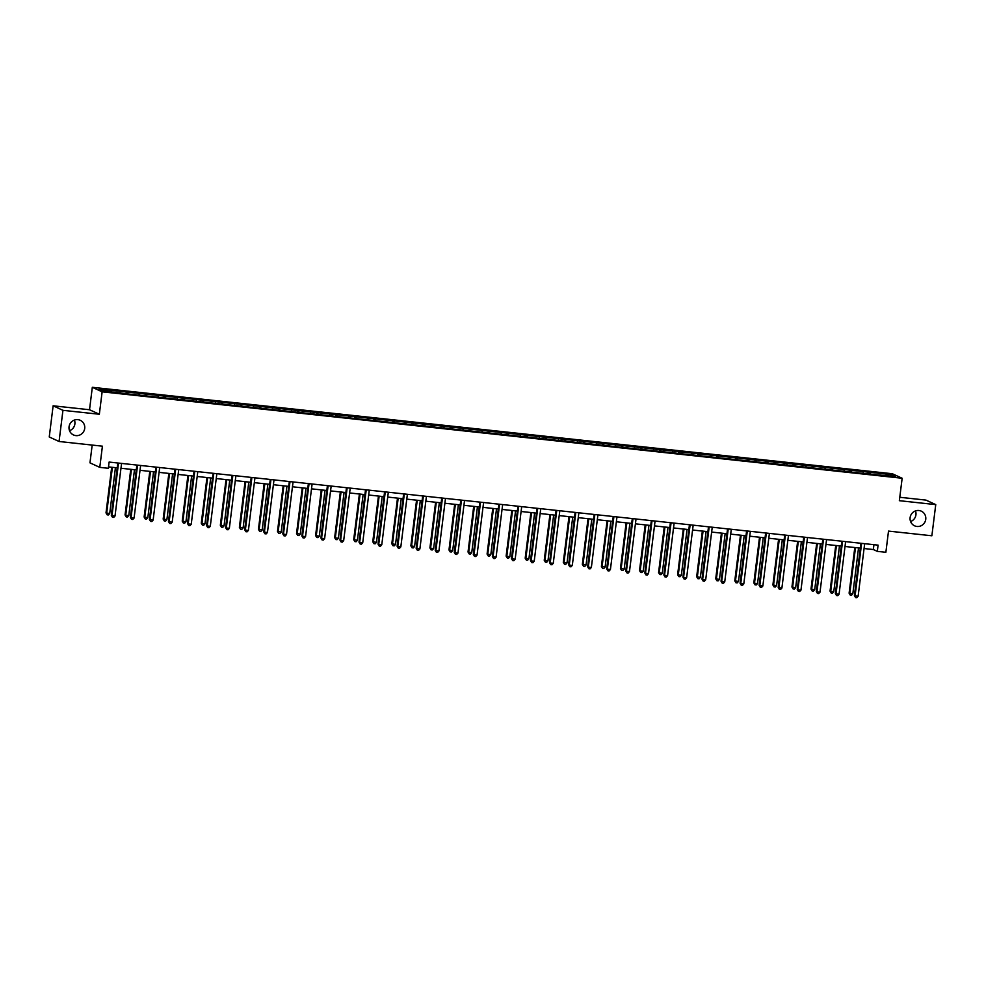 <?xml version="1.0" encoding="UTF-8"?>
<svg xmlns="http://www.w3.org/2000/svg" width="985" height="985" viewBox="0 0 985 985"><rect width="100%" height="100%" fill="white"/><g stroke="black" fill="none" stroke-linecap="round" stroke-linejoin="round"><path stroke-width="1.48" d="M74.417 420.053A8.065 7.843 -65.3 0 1 69.529 430.679M84.698 428.475A8.065 7.843 -65.3 0 1 73.506 434.951A8.065 7.843 -65.3 0 1 69.061 426.776A8.065 7.843 -65.3 0 1 80.253 420.3A8.065 7.843 -65.3 0 1 84.698 428.475M915.471 510.919A8.065 7.843 -65.3 0 1 910.583 521.533M925.752 519.329A8.065 7.843 -65.3 0 1 914.56 525.805A8.065 7.843 -65.3 0 1 910.115 517.642A8.065 7.843 -65.3 0 1 921.307 511.166A8.065 7.843 -65.3 0 1 925.752 519.329M92.184 445.072L89.967 462.851L99.781 467.37L108.325 468.294L109.101 462.063L878.091 545.136L877.315 551.366L885.872 552.289L888.507 531.1L931.872 535.778L935.75 504.615L925.937 500.097L899.773 497.277M53.128 405.808L49.25 436.971L59.063 441.489L62.941 410.326L99.337 414.254L102.132 391.821L92.319 387.302L89.524 409.735L53.128 405.808L62.941 410.326M102.132 391.821L902.149 478.254L892.336 473.736L92.319 387.302M891.203 474.622L99.239 389.075L103.277 390.922L125.009 393.618L875.431 474.684L895.23 476.481L891.203 474.622L890.034 475.927M127.336 392.104L127.484 393.877M139.057 393.372L139.18 394.8M146.396 394.16L146.531 395.945M158.117 395.428L158.228 396.869M165.443 396.216L165.591 398.002M177.165 397.484L177.288 398.925M184.503 398.285L184.638 400.058M196.224 399.541L196.335 400.981M203.55 400.341L203.698 402.114M215.272 401.609L215.395 403.037M222.61 402.397L222.745 404.17M234.331 403.665L234.442 405.094M241.657 404.453L241.805 406.239M253.379 405.721L253.502 407.15M260.717 406.51L260.853 408.295M272.439 407.778L272.55 409.218M279.765 408.578L279.912 410.351M291.486 409.834L291.609 411.274M298.824 410.634L298.96 412.407M310.546 411.902L310.657 413.331M317.872 412.69L318.02 414.463M329.606 413.959L329.716 415.387M336.932 414.747L337.067 416.52M348.653 416.015L348.764 417.443M355.979 416.803L356.127 418.588M367.713 418.071L367.824 419.512M375.039 418.859L375.174 420.644M386.76 420.127L386.871 421.568M394.086 420.927L394.234 422.7M405.82 422.196L405.931 423.624M413.146 422.984L413.281 424.757M424.867 424.252L424.978 425.68M432.193 425.04L432.341 426.813M443.927 426.308L444.038 427.736M451.253 427.096L451.389 428.881M462.975 428.364L463.085 429.792M470.301 429.152L470.448 430.938M482.034 430.42L482.145 431.861M489.36 431.221L489.496 432.994M501.082 432.477L501.193 433.917M508.408 433.277L508.555 435.05M520.142 434.545L520.252 435.973M527.467 435.333L527.603 437.106M539.189 436.601L539.312 438.029M546.515 437.389L546.663 439.162M558.249 438.657L558.36 440.086M565.575 439.445L565.71 441.231M577.296 440.714L577.419 442.154M584.622 441.502L584.77 443.287M596.356 442.77L596.467 444.21M603.682 443.57L603.83 445.343M615.403 444.838L615.526 446.267M622.729 445.626L622.877 447.399M634.463 446.894L634.574 448.323M641.789 447.683L641.937 449.456M653.511 448.951L653.634 450.379M660.837 449.739L660.984 451.524M672.57 451.007L672.681 452.447M679.896 451.795L680.044 453.58M691.618 453.063L691.741 454.504M698.956 453.863L699.091 455.636M710.678 455.119L710.788 456.56M718.003 455.92L718.151 457.693M729.725 457.188L729.848 458.616M737.063 457.976L737.199 459.749M748.785 459.244L748.895 460.672M756.111 460.032L756.258 461.817M767.832 461.3L767.955 462.728M775.17 462.088L775.306 463.873M786.892 463.356L787.003 464.797M794.218 464.144L794.366 465.93M805.939 465.412L806.062 466.853M813.278 466.213L813.413 467.986M824.999 467.481L825.11 468.909M832.325 468.269L832.473 470.042M844.046 469.537L844.17 470.965M851.385 470.325L851.52 472.098M863.106 471.593L863.217 473.022M870.432 472.381L870.58 474.167M99.781 467.37L102.415 446.18L59.063 441.489M902.149 478.254L899.354 500.688L935.75 504.615M864.067 548.534L873.338 549.531L877.315 551.366M108.498 466.902L117.227 467.85M120.97 468.257L136.275 469.907M140.018 470.313L155.334 471.963M159.077 472.369L174.382 474.019M178.125 474.425L193.442 476.087M197.185 476.481L212.489 478.144M216.232 478.55L231.549 480.2M235.292 480.606L250.596 482.256M254.339 482.662L269.656 484.312M273.399 484.719L288.703 486.381M292.459 486.775L307.763 488.437M311.506 488.843L326.811 490.493M330.566 490.899L345.87 492.549M349.613 492.956L364.918 494.605M368.673 495.012L383.978 496.662M387.721 497.068L403.025 498.73M406.78 499.124L422.085 500.786M425.828 501.193L441.132 502.842M444.888 503.249L460.192 504.899M463.935 505.305L479.252 506.955M482.995 507.361L498.299 509.023M502.042 509.417L517.359 511.08M521.102 511.486L536.406 513.136M540.149 513.542L555.466 515.192M559.209 515.598L574.514 517.248M578.257 517.654L593.573 519.304M597.316 519.711L612.621 521.373M616.364 521.767L631.68 523.429M635.423 523.835L650.728 525.485M654.471 525.891L669.788 527.541M673.531 527.948L688.835 529.598M692.578 530.004L707.895 531.666M711.638 532.06L726.942 533.722M730.685 534.129L746.002 535.778M749.745 536.185L765.049 537.835M768.792 538.241L784.109 539.891M787.852 540.297L803.157 541.947M806.9 542.353L822.216 544.015M825.959 544.422L841.264 546.072M845.007 546.478L860.324 548.128M120.01 391.316L120.121 392.744M873.941 544.68L873.338 549.531M869.472 471.938L869.213 474.019M850.412 469.882L850.154 471.95M831.365 467.826L831.106 469.894M812.305 465.757L812.046 467.838M793.245 463.701L792.987 465.782M774.198 461.645L773.939 463.726M755.138 459.589L754.879 461.669M736.091 457.533L735.832 459.601M717.031 455.476L716.772 457.545M697.983 453.408L697.725 455.489M678.924 451.352L678.665 453.432M659.876 449.295L659.618 451.376M640.816 447.239L640.558 449.308M621.769 445.183L621.51 447.252M602.709 443.115L602.451 445.195M583.662 441.058L583.403 443.139M564.602 439.002L564.343 441.083M545.555 436.946L545.296 439.014M526.495 434.89L526.236 436.958M507.447 432.834L507.189 434.902M488.388 430.765L488.129 432.846M469.34 428.709L469.082 430.79M450.28 426.653L450.022 428.734M431.233 424.597L430.974 426.665M412.173 422.54L411.915 424.609M393.126 420.472L392.867 422.553M374.066 418.416L373.808 420.496M355.019 416.36L354.76 418.44M335.959 414.303L335.7 416.372M316.911 412.247L316.653 414.316M297.852 410.179L297.593 412.259M278.804 408.122L278.546 410.203M259.745 406.066L259.486 408.147M240.697 404.01L240.439 406.091M221.637 401.954L221.379 404.022M202.59 399.898L202.331 401.966M183.53 397.829L183.272 399.91M164.47 395.773L164.212 397.854M145.423 393.717L145.164 395.798M126.363 391.661L126.105 393.729M99.337 414.254L89.524 409.735M860.927 543.277L854.401 595.63L855.066 595.937L861.616 543.351M858.12 596.27L856.802 597.698L855.583 597.563L855.066 595.937L858.12 596.27L864.67 543.683M855.583 597.563L854.401 595.63M854.795 547.525L849.107 593.192L849.772 593.499L852.825 593.82L858.538 547.931M855.485 547.611L849.772 593.499L850.277 595.125L849.107 593.192M852.825 593.82L851.508 595.26L850.277 595.125M841.867 541.221L835.354 593.573L836.019 593.881L842.569 541.294M839.072 594.214L837.755 595.642L836.524 595.506L836.019 593.881L839.072 594.214L845.622 541.627M836.524 595.506L835.354 593.573M822.82 539.164L816.294 591.517L816.959 591.825L823.509 539.238M820.012 592.145L818.695 593.586L817.476 593.45L816.959 591.825L820.012 592.145L826.563 539.571M817.476 593.45L816.294 591.517M835.736 545.468L830.047 591.135L833.766 591.763L839.479 545.875M836.425 545.542L830.712 591.431L831.229 593.068L830.047 591.135M833.766 591.763L832.448 593.192L831.229 593.068M816.688 543.412L811 589.067L814.706 589.707L820.431 543.818M817.378 543.486L811.652 589.375L812.169 591L811 589.067M814.706 589.707L813.401 591.135L812.169 591M803.76 537.108L797.247 589.461L797.912 589.756L804.462 537.182M800.965 590.089L799.648 591.517L798.416 591.394L797.912 589.756L800.965 590.089L807.515 537.514M798.416 591.394L797.247 589.461M784.713 535.04L778.187 587.392L778.852 587.7L785.402 535.126M781.905 588.033L780.588 589.461L779.369 589.325L778.852 587.7L781.905 588.033L788.456 535.446M779.369 589.325L778.187 587.392M765.653 532.983L759.139 585.336L759.804 585.644L766.342 533.057M762.858 585.976L761.54 587.405L760.309 587.269L759.804 585.644L762.858 585.976L769.396 533.39M760.309 587.269L759.139 585.336M797.628 541.356L791.94 587.011L795.658 587.651L801.371 541.762M798.318 541.43L792.605 587.319L793.122 588.944L791.94 587.011M795.658 587.651L794.341 589.079L793.122 588.944M778.581 539.3L772.893 584.955L776.599 585.595L782.324 539.706M779.27 539.374L773.545 585.262L774.062 586.888L772.893 584.955M776.599 585.595L775.293 587.023L774.062 586.888M759.521 537.244L753.833 582.898L754.498 583.206L757.551 583.526L763.264 537.638M760.211 537.317L754.498 583.206L755.015 584.831L753.833 582.898M757.551 583.526L756.234 584.967L755.015 584.831M746.605 530.927L740.08 583.28L740.745 583.588L747.295 531.001M743.798 583.92L742.481 585.349L741.262 585.213L740.745 583.588L743.798 583.92L750.348 531.334M741.262 585.213L740.08 583.28M740.461 535.175L734.785 580.842L738.491 581.47L744.217 535.581M741.163 535.249L735.438 581.138L735.955 582.775L734.785 580.842M738.491 581.47L737.174 582.898L735.955 582.775M727.546 528.871L721.032 581.224L721.685 581.532L728.235 528.945M724.738 581.864L723.433 583.292L722.202 583.157L721.685 581.532L724.738 581.864L731.289 529.277M722.202 583.157L721.032 581.224M721.414 533.119L715.726 578.786L719.444 579.414L725.157 533.525M722.103 533.193L716.39 579.082L716.908 580.719L715.726 578.786M719.444 579.414L718.127 580.842L716.908 580.719M708.498 526.815L701.973 579.168L702.637 579.476L709.188 526.889M705.691 579.796L704.374 581.224L703.155 581.101L702.637 579.476L705.691 579.796L712.241 527.221M703.155 581.101L701.973 579.168M702.354 531.063L696.678 576.717L700.384 577.358L706.11 531.469M703.056 531.137L697.331 577.025L697.848 578.651L696.678 576.717M700.384 577.358L699.067 578.786L697.848 578.651M689.438 524.759L682.925 577.111L683.578 577.407L690.128 524.833M686.631 577.739L685.326 579.168L684.095 579.045L683.578 577.407L686.631 577.739L693.181 525.153M684.095 579.045L682.925 577.111M683.307 529.007L677.618 574.661L681.337 575.302L687.05 529.413M683.996 529.08L678.283 574.969L678.8 576.594L677.618 574.661M681.337 575.302L680.019 576.73L678.8 576.594M670.391 522.69L663.865 575.043L664.53 575.351L671.08 522.764M667.584 575.683L666.266 577.111L665.047 576.976L664.53 575.351L667.584 575.683L674.134 523.097M665.047 576.976L663.865 575.043M664.247 526.95L658.571 572.605L662.277 573.245L668.002 527.357M664.949 527.024L659.224 572.913L659.741 574.538L658.571 572.605M662.277 573.245L660.96 574.674L659.741 574.538M651.331 520.634L644.818 572.987L645.471 573.295L652.021 520.708M648.524 573.627L647.207 575.055L645.988 574.92L645.471 573.295L648.524 573.627L655.074 521.04M645.988 574.92L644.818 572.987M645.2 524.882L639.511 570.549L640.176 570.857L643.23 571.177L648.943 525.288M645.889 524.968L640.176 570.857L640.693 572.482L639.511 570.549M643.23 571.177L641.912 572.617L640.693 572.482M632.284 518.578L625.758 570.931L626.423 571.238L632.973 518.652M629.477 571.571L628.159 572.999L626.94 572.864L626.423 571.238L629.477 571.571L636.027 518.984M626.94 572.864L625.758 570.931M626.14 522.826L620.452 568.493L624.17 569.121L629.895 523.232M626.842 522.9L621.116 568.788L621.634 570.426L620.452 568.493M624.17 569.121L622.852 570.549L621.634 570.426M613.224 516.522L606.711 568.874L607.363 569.182L613.914 516.596M610.417 569.502L609.099 570.943L607.88 570.808L607.363 569.182L610.417 569.502L616.967 516.928M607.88 570.808L606.711 568.874M607.092 520.769L601.404 566.424L605.122 567.064L610.835 521.176M607.782 520.843L602.069 566.732L602.586 568.357L601.404 566.424M605.122 567.064L603.805 568.493L602.586 568.357M594.177 514.465L587.651 566.818L588.316 567.114L594.866 514.539M591.369 567.446L590.052 568.874L588.833 568.751L588.316 567.114L591.369 567.446L597.92 514.872M588.833 568.751L587.651 566.818M588.033 518.713L582.344 564.368L586.063 565.008L591.788 519.12M588.735 518.787L583.009 564.676L583.526 566.301L582.344 564.368M586.063 565.008L584.745 566.437L583.526 566.301M575.117 512.397L568.604 564.75L569.256 565.058L575.806 512.483M572.31 565.39L570.992 566.818L569.773 566.683L569.256 565.058L572.31 565.39L578.86 512.803M569.773 566.683L568.604 564.75M568.985 516.657L563.297 562.312L567.015 562.952L572.728 517.063M569.675 516.731L563.962 562.62L564.479 564.245L563.297 562.312M567.015 562.952L565.698 564.38L564.479 564.245M556.069 510.341L549.544 562.694L550.209 563.001L556.759 510.415M553.262 563.334L551.945 564.762L550.726 564.627L550.209 563.001L553.262 563.334L559.812 510.747M550.726 564.627L549.544 562.694M549.925 514.601L544.237 560.256L544.902 560.563L547.956 560.884L553.668 514.995M550.615 514.675L544.902 560.563L545.419 562.189L544.237 560.256M547.956 560.884L546.638 562.324L545.419 562.189M537.01 508.285L530.496 560.637L531.149 560.945L537.699 508.358M534.202 561.278L532.885 562.706L531.666 562.57L531.149 560.945L534.202 561.278L540.753 508.691M531.666 562.57L530.496 560.637M530.878 512.532L525.19 558.199L528.908 558.827L534.621 512.939M531.568 512.606L525.855 558.495L526.372 560.133L525.19 558.199M528.908 558.827L527.591 560.256L526.372 560.133M517.962 506.228L511.437 558.581L512.101 558.889L518.652 506.302M515.155 559.209L513.838 560.65L512.619 560.514L512.101 558.889L515.155 559.209L521.705 506.635M512.619 560.514L511.437 558.581M511.818 510.476L506.13 556.131L509.848 556.771L515.561 510.883M512.508 510.55L506.795 556.439L507.312 558.076L506.13 556.131M509.848 556.771L508.531 558.199L507.312 558.076M498.902 504.172L492.377 556.525L493.042 556.833L499.592 504.246M496.095 557.153L494.778 558.581L493.559 558.458L493.042 556.833L496.095 557.153L502.645 504.579M493.559 558.458L492.377 556.525M492.771 508.42L487.083 554.075L490.801 554.715L496.514 508.826M493.46 508.494L487.747 554.383L488.264 556.008L487.083 554.075M490.801 554.715L489.483 556.143L488.264 556.008M479.855 502.116L473.329 554.469L473.994 554.764L480.545 502.19M477.048 555.097L475.73 556.525L474.511 556.402L473.994 554.764L477.048 555.097L483.598 502.51M474.511 556.402L473.329 554.469M473.711 506.364L468.023 552.019L471.741 552.659L477.454 506.77M474.401 506.438L468.688 552.326L469.205 553.952L468.023 552.019M471.741 552.659L470.424 554.087L469.205 553.952M460.795 500.048L454.27 552.4L454.935 552.708L461.485 500.121M457.988 553.041L456.671 554.469L455.452 554.333L454.935 552.708L457.988 553.041L464.538 500.454M455.452 554.333L454.27 552.4M454.664 504.308L448.975 549.962L452.694 550.603L458.407 504.702M455.353 504.382L449.64 550.27L450.157 551.895L448.975 549.962M452.694 550.603L451.376 552.031L450.157 551.895M441.748 497.991L435.222 550.344L435.887 550.652L442.437 498.065M438.941 550.984L437.623 552.413L436.404 552.277L435.887 550.652L438.941 550.984L445.491 498.398M436.404 552.277L435.222 550.344M435.604 502.239L429.916 547.906L430.58 548.214L433.634 548.534L439.347 502.645M436.293 502.325L430.58 548.214L431.098 549.839L429.916 547.906M433.634 548.534L432.316 549.962L431.098 549.839M422.688 495.935L416.162 548.288L416.827 548.596L423.378 496.009M419.881 548.928L418.563 550.356L417.344 550.221L416.827 548.596L419.881 548.928L426.431 496.341M417.344 550.221L416.162 548.288M416.556 500.183L410.868 545.85L414.587 546.478L420.3 500.589M417.246 500.257L411.533 546.146L412.05 547.783L410.868 545.85M414.587 546.478L413.269 547.906L412.05 547.783M403.641 493.879L397.115 546.232L397.78 546.54L404.33 493.953M400.833 546.86L399.516 548.3L398.297 548.165L397.78 546.54L400.833 546.86L407.384 494.285M398.297 548.165L397.115 546.232M397.497 498.127L391.808 543.782L395.527 544.422L401.24 498.533M398.186 498.201L392.473 544.089L392.99 545.715L391.808 543.782M395.527 544.422L394.209 545.85L392.99 545.715M384.581 491.823L378.055 544.176L378.72 544.471L385.27 491.897M381.774 544.803L380.456 546.232L379.237 546.109L378.72 544.471L381.774 544.803L388.324 492.217M379.237 546.109L378.055 544.176M378.449 496.071L372.761 541.725L376.479 542.366L382.192 496.477M379.139 496.144L373.426 542.033L373.931 543.658L372.761 541.725M376.479 542.366L375.162 543.794L373.931 543.658M365.521 489.754L359.008 542.107L359.673 542.415L366.223 489.84M362.726 542.747L361.409 544.176L360.19 544.04L359.673 542.415L362.726 542.747L369.276 490.161M360.19 544.04L359.008 542.107M359.39 494.014L353.701 539.669L357.42 540.309L363.133 494.421M360.079 494.088L354.366 539.977L354.883 541.602L353.701 539.669M357.42 540.309L356.102 541.738L354.883 541.602M346.474 487.698L339.948 540.051L340.613 540.359L347.163 487.772M343.666 540.691L342.349 542.119L341.13 541.984L340.613 540.359L343.666 540.691L350.217 488.104M341.13 541.984L339.948 540.051M340.342 491.958L334.654 537.613L335.319 537.921L338.372 538.241L344.085 492.352M341.032 492.032L335.319 537.921L335.823 539.546L334.654 537.613M338.372 538.241L337.055 539.682L335.823 539.546M327.414 485.642L320.901 537.995L321.566 538.303L328.116 485.716M324.619 538.635L323.302 540.063L322.083 539.928L321.566 538.303L324.619 538.635L331.169 486.048M322.083 539.928L320.901 537.995M321.282 489.89L315.594 535.557L319.312 536.185L325.025 490.296M321.972 489.964L316.259 535.852L316.776 537.49L315.594 535.557M319.312 536.185L317.995 537.613L316.776 537.49M308.367 483.586L301.841 535.938L302.506 536.246L309.056 483.66M305.559 536.566L304.242 538.007L303.023 537.872L302.506 536.246L305.559 536.566L312.11 483.992M303.023 537.872L301.841 535.938M302.235 487.834L296.547 533.488L300.265 534.129L305.978 488.24M302.924 487.907L297.211 533.796L297.716 535.421L296.547 533.488M300.265 534.129L298.947 535.557L297.716 535.421M289.307 481.53L282.793 533.882L283.458 534.178L290.009 481.603M286.512 534.51L285.194 535.938L283.963 535.815L283.458 534.178L286.512 534.51L293.062 481.936M283.963 535.815L282.793 533.882M283.175 485.777L277.487 531.432L281.205 532.072L286.918 486.184M283.865 485.851L278.152 531.74L278.669 533.365L277.487 531.432M281.205 532.072L279.888 533.501L278.669 533.365M270.259 479.473L263.734 531.826L264.399 532.122L270.949 479.547M267.452 532.454L266.135 533.882L264.916 533.759L264.399 532.122L267.452 532.454L274.002 479.867M264.916 533.759L263.734 531.826M264.128 483.721L258.439 529.376L262.158 530.016L267.871 484.127M264.817 483.795L259.104 529.684L259.609 531.309L258.439 529.376M262.158 530.016L260.84 531.444L259.609 531.309M251.2 477.405L244.686 529.758L245.351 530.065L251.901 477.479M248.405 530.398L247.087 531.826L245.856 531.691L245.351 530.065L248.405 530.398L254.955 477.811M245.856 531.691L244.686 529.758M245.068 481.665L239.38 527.32L243.098 527.96L248.811 482.059M245.757 481.739L240.044 527.628L240.562 529.253L239.38 527.32M243.098 527.96L241.781 529.388L240.562 529.253M232.152 475.349L225.627 527.701L226.291 528.009L232.842 475.423M229.345 528.342L228.027 529.77L226.809 529.635L226.291 528.009L229.345 528.342L235.895 475.755M226.809 529.635L225.627 527.701M226.021 479.596L220.332 525.264L220.985 525.571L224.038 525.891L229.764 480.003M226.71 479.67L220.985 525.571L221.502 527.197L220.332 525.264M224.038 525.891L222.733 527.32L221.502 527.197M213.092 473.292L206.579 525.645L207.244 525.953L213.794 473.366M210.298 526.285L208.98 527.714L207.749 527.578L207.244 525.953L210.298 526.285L216.848 473.699M207.749 527.578L206.579 525.645M206.961 477.54L201.272 523.207L204.991 523.835L210.704 477.947M207.65 477.614L201.937 523.503L202.454 525.14L201.272 523.207M204.991 523.835L203.673 525.264L202.454 525.14M194.045 471.236L187.519 523.589L188.184 523.897L194.734 471.31M191.238 524.217L189.92 525.658L188.701 525.522L188.184 523.897L191.238 524.217L197.788 471.643M188.701 525.522L187.519 523.589M187.913 475.484L182.225 521.139L185.931 521.779L191.656 475.89M188.603 475.558L182.878 521.447L183.395 523.072L182.225 521.139M185.931 521.779L184.626 523.207L183.395 523.072M174.985 469.18L168.472 521.533L169.137 521.828L175.675 469.254M172.19 522.161L170.873 523.589L169.642 523.466L169.137 521.828L172.19 522.161L178.728 469.574M169.642 523.466L168.472 521.533M168.854 473.428L163.165 519.083L166.884 519.723L172.597 473.834M169.543 473.502L163.83 519.39L164.347 521.016L163.165 519.083M166.884 519.723L165.566 521.151L164.347 521.016M155.938 467.112L149.412 519.464L150.077 519.772L156.627 467.185M153.131 520.105L151.813 521.533L150.594 521.397L150.077 519.772L153.131 520.105L159.681 467.518M150.594 521.397L149.412 519.464M149.794 471.372L144.118 517.027L147.824 517.667L153.549 471.778M150.496 471.446L144.77 517.334L145.287 518.96L144.118 517.027M147.824 517.667L146.506 519.095L145.287 518.96M136.878 465.055L130.365 517.408L131.03 517.716L137.568 465.129M134.083 518.048L132.766 519.477L131.534 519.341L131.03 517.716L134.083 518.048L140.621 465.462M131.534 519.341L130.365 517.408M130.746 469.316L125.058 514.97L125.723 515.278L128.776 515.598L134.489 469.71M131.436 469.389L125.723 515.278L126.24 516.903L125.058 514.97M128.776 515.598L127.459 517.039L126.24 516.903M117.831 462.999L111.305 515.352L111.97 515.66L118.52 463.073M115.023 515.992L113.706 517.42L112.487 517.285L111.97 515.66L115.023 515.992L121.574 463.406M112.487 517.285L111.305 515.352M111.687 467.247L106.011 512.914L109.717 513.542L115.442 467.653M112.388 467.321L106.663 513.21L107.18 514.847L106.011 512.914M109.717 513.542L108.399 514.97L107.18 514.847"/></g></svg>
